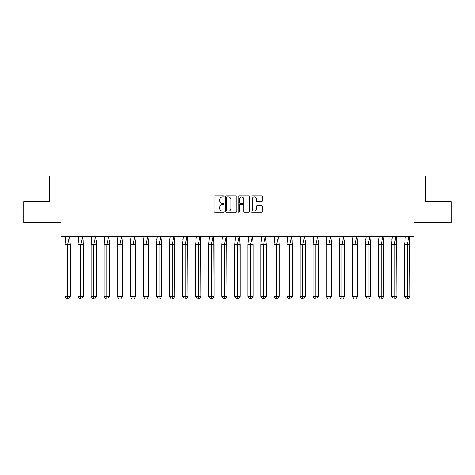 <?xml version="1.0" encoding="UTF-8"?>
<svg xmlns="http://www.w3.org/2000/svg" width="475" height="475" viewBox="0 0 475 475"><rect width="100%" height="100%" fill="white"/><g stroke="black" fill="none" stroke-linecap="round" stroke-linejoin="round"><path stroke-width="0.71" d="M224.105 196.365A0.576 0.576 0 0 0 223.529 195.789L214.795 195.789A0.819 0.819 0 0 0 213.976 196.614L213.976 211.405A0.819 0.819 0 0 0 214.795 212.23L223.529 212.23A0.576 0.576 0 0 0 224.105 211.654A0.576 0.576 0 0 0 223.529 211.078L222.401 211.078A2.63 2.63 0 0 1 219.771 208.448L219.771 207.213A2.63 2.63 0 0 1 222.401 204.583L223.529 204.583A0.576 0.576 0 0 0 224.105 204.013A0.576 0.576 0 0 0 223.529 203.437L222.401 203.437A2.63 2.63 0 0 1 219.771 200.806L219.771 199.571A2.63 2.63 0 0 1 222.401 196.941L223.529 196.941A0.576 0.576 0 0 0 224.105 196.365M23.75 201.667L23.75 222.597L61.008 222.597L61.008 236.241L413.992 236.241L413.992 222.597L451.25 222.597L451.25 201.667L425.713 201.667L425.713 175.964L49.287 175.964L49.287 201.667L23.75 201.667M261.517 201.584A0.819 0.819 0 0 0 262.337 200.765L262.337 196.614A0.819 0.819 0 0 0 261.517 195.789L251.821 195.789A0.819 0.819 0 0 0 250.996 196.614L250.996 211.405A0.819 0.819 0 0 0 251.821 212.23L261.517 212.23A0.819 0.819 0 0 0 262.337 211.405L262.337 206.393A0.819 0.819 0 0 0 261.517 205.574L257.367 205.574A0.819 0.819 0 0 0 256.548 206.393L256.548 208.881A2.197 2.197 0 0 1 254.345 211.078A2.197 2.197 0 0 1 252.148 208.881L252.148 199.138A2.197 2.197 0 0 1 254.345 196.941A2.197 2.197 0 0 1 256.548 199.138L256.548 200.765A0.819 0.819 0 0 0 257.367 201.584L261.517 201.584M236.782 196.614A0.819 0.819 0 0 0 235.956 195.789L226.26 195.789A0.819 0.819 0 0 0 225.441 196.614L225.441 211.405A0.819 0.819 0 0 0 226.26 212.23L235.956 212.23A0.819 0.819 0 0 0 236.782 211.405L236.782 196.614M239.044 195.789L248.74 195.789A0.819 0.819 0 0 1 249.559 196.614L249.559 211.405A0.819 0.819 0 0 1 248.74 212.23L244.589 212.23A0.819 0.819 0 0 1 243.764 211.405L243.764 205.408A0.819 0.819 0 0 0 242.945 204.583L240.19 204.583A0.819 0.819 0 0 0 239.37 205.408L239.37 211.654A0.576 0.576 0 0 1 238.794 212.23A0.576 0.576 0 0 1 238.218 211.654L238.218 196.614A0.819 0.819 0 0 1 239.044 195.789M227.163 196.941A0.576 0.576 0 0 0 226.593 197.517L226.593 210.502A0.576 0.576 0 0 0 227.163 211.078L228.356 211.078A2.63 2.63 0 0 0 230.987 208.448L230.987 199.571A2.63 2.63 0 0 0 228.356 196.941L227.163 196.941M243.764 199.179A2.197 2.197 0 0 0 241.567 196.982A2.197 2.197 0 0 0 239.37 199.179L239.37 202.611A0.819 0.819 0 0 0 240.19 203.437L242.945 203.437A0.819 0.819 0 0 0 243.764 202.611L243.764 199.179M70.098 240.107L70.33 296.347L68.554 299.036L70.33 296.347L70.33 244.619L64.998 244.619L64.998 296.347L64.998 244.619L65.782 236.117M70.33 244.619L69.546 236.117L67.664 244.619L67.664 299.036L68.554 299.036L67.486 299.036M65.229 240.107L65.758 236.241M67.664 299.036L66.773 299.036L64.998 296.347L70.33 296.347M83.155 240.107L83.386 296.347L81.611 299.036L83.386 296.347L83.386 244.619L78.06 244.619L78.06 296.347L78.06 244.619L78.838 236.117M83.386 244.619L82.608 236.117L80.726 244.619L80.726 299.036L81.611 299.036L80.548 299.036M78.292 240.107L78.82 236.241M96.217 240.107L96.449 296.347L94.673 299.036L96.449 296.347L96.449 244.619L91.123 244.619L91.123 296.347L91.123 244.619L91.901 236.117M96.449 244.619L95.671 236.117L93.789 244.619L93.789 299.036L94.673 299.036L93.611 299.036M91.354 240.107L91.883 236.241M109.28 240.107L109.511 296.347L107.736 299.036L109.511 296.347L109.511 244.619L104.185 244.619L104.185 296.347L104.185 244.619L104.963 236.117M109.511 244.619L108.733 236.117L106.845 244.619L106.845 299.036L107.736 299.036L106.667 299.036M104.417 240.107L104.939 236.241M122.342 240.107L122.574 296.347L120.798 299.036L122.574 296.347L122.574 244.619L117.242 244.619L117.242 296.347L117.242 244.619L118.026 236.117M122.574 244.619L121.79 236.117L119.908 244.619L119.908 299.036L120.798 299.036L119.73 299.036M117.473 240.107L118.002 236.241M135.399 240.107L135.636 296.347L133.855 299.036L135.636 296.347L135.636 244.619L130.304 244.619L130.304 296.347L130.304 244.619L131.088 236.117M135.636 244.619L134.852 236.117L132.97 244.619L132.97 299.036L133.855 299.036L132.792 299.036M130.536 240.107L131.064 236.241M80.726 299.036L79.836 299.036L78.06 296.347L83.386 296.347M93.789 299.036L92.898 299.036L91.123 296.347L96.449 296.347M106.845 299.036L105.961 299.036L104.185 296.347L109.511 296.347M119.908 299.036L119.023 299.036L117.242 296.347L122.574 296.347M132.97 299.036L132.08 299.036L130.304 296.347L135.636 296.347M148.461 240.107L148.693 296.347L146.917 299.036L148.693 296.347L148.693 244.619L143.367 244.619L143.367 296.347L143.367 244.619L144.145 236.117M148.693 244.619L147.915 236.117L146.033 244.619L146.033 299.036L146.917 299.036L145.855 299.036M143.598 240.107L144.127 236.241M146.033 299.036L145.142 299.036L143.367 296.347L148.693 296.347M161.524 240.107L161.755 296.347L159.98 299.036L161.755 296.347L161.755 244.619L156.429 244.619L156.429 296.347L156.429 244.619L157.207 236.117M161.755 244.619L160.977 236.117L159.089 244.619L159.089 299.036L159.98 299.036L158.911 299.036M156.661 240.107L157.183 236.241M159.089 299.036L158.205 299.036L156.429 296.347L161.755 296.347M174.586 240.107L174.818 296.347L173.042 299.036L174.818 296.347L174.818 244.619L169.486 244.619L169.486 296.347L169.486 244.619L170.27 236.117M174.818 244.619L174.034 236.117L172.152 244.619L172.152 299.036L173.042 299.036L171.974 299.036M169.723 240.107L170.246 236.241M172.152 299.036L171.267 299.036L169.486 296.347L174.818 296.347M187.643 240.107L187.88 296.347L186.099 299.036L187.88 296.347L187.88 244.619L182.548 244.619L182.548 296.347L182.548 244.619L183.332 236.117M187.88 244.619L187.097 236.117L185.214 244.619L185.214 299.036L186.099 299.036L185.036 299.036M182.78 240.107L183.308 236.241M185.214 299.036L184.324 299.036L182.548 296.347L187.88 296.347M200.705 240.107L200.937 296.347L199.162 299.036L200.937 296.347L200.937 244.619L195.611 244.619L195.611 296.347L195.611 244.619L196.389 236.117M200.937 244.619L200.159 236.117L198.277 244.619L198.277 299.036L199.162 299.036L198.099 299.036M195.842 240.107L196.371 236.241M198.277 299.036L197.386 299.036L195.611 296.347L200.937 296.347M213.768 240.107L213.999 296.347L212.224 299.036L213.999 296.347L213.999 244.619L208.673 244.619L208.673 296.347L208.673 244.619L209.451 236.117M213.999 244.619L213.222 236.117L211.333 244.619L211.333 299.036L212.224 299.036L211.161 299.036M208.905 240.107L209.428 236.241M211.333 299.036L210.449 299.036L208.673 296.347L213.999 296.347M226.83 240.107L227.062 296.347L225.287 299.036L227.062 296.347L227.062 244.619L221.73 244.619L221.73 296.347L221.73 244.619L222.514 236.117M227.062 244.619L226.278 236.117L224.396 244.619L224.396 299.036L225.287 299.036L224.218 299.036M221.967 240.107L222.49 236.241M224.396 299.036L223.511 299.036L221.73 296.347L227.062 296.347M239.893 240.107L240.124 296.347L238.349 299.036L240.124 296.347L240.124 244.619L234.792 244.619L234.792 296.347L234.792 244.619L235.576 236.117M240.124 244.619L239.341 236.117L237.458 244.619L237.458 299.036L238.349 299.036L237.28 299.036M235.024 240.107L235.553 236.241M237.458 299.036L236.568 299.036L234.792 296.347L240.124 296.347M252.949 240.107L253.181 296.347L251.406 299.036L253.181 296.347L253.181 244.619L247.855 244.619L247.855 296.347L247.855 244.619L248.633 236.117M253.181 244.619L252.403 236.117L250.521 244.619L250.521 299.036L251.406 299.036L250.343 299.036M248.087 240.107L248.615 236.241M250.521 299.036L249.63 299.036L247.855 296.347L253.181 296.347M266.012 240.107L266.243 296.347L264.468 299.036L266.243 296.347L266.243 244.619L260.918 244.619L260.918 296.347L260.918 244.619L261.695 236.117M266.243 244.619L265.466 236.117L263.577 244.619L263.577 299.036L264.468 299.036L263.405 299.036M261.149 240.107L261.672 236.241M263.577 299.036L262.693 299.036L260.918 296.347L266.243 296.347M279.074 240.107L279.306 296.347L277.531 299.036L279.306 296.347L279.306 244.619L273.98 244.619L273.98 296.347L273.98 244.619L274.758 236.117M279.306 244.619L278.528 236.117L276.64 244.619L276.64 299.036L277.531 299.036L276.462 299.036M274.212 240.107L274.734 236.241M276.64 299.036L275.755 299.036L273.98 296.347L279.306 296.347M292.137 240.107L292.368 296.347L290.593 299.036L292.368 296.347L292.368 244.619L287.037 244.619L287.037 296.347L287.037 244.619L287.82 236.117M292.368 244.619L291.585 236.117L289.702 244.619L289.702 299.036L290.593 299.036L289.524 299.036M287.268 240.107L287.797 236.241M289.702 299.036L288.812 299.036L287.037 296.347L292.368 296.347M305.193 240.107L305.425 296.347L303.65 299.036L305.425 296.347L305.425 244.619L300.099 244.619L300.099 296.347L300.099 244.619L300.883 236.117M305.425 244.619L304.647 236.117L302.765 244.619L302.765 299.036L303.65 299.036L302.587 299.036M300.331 240.107L300.859 236.241M302.765 299.036L301.874 299.036L300.099 296.347L305.425 296.347M318.256 240.107L318.488 296.347L316.712 299.036L318.488 296.347L318.488 244.619L313.162 244.619L313.162 296.347L313.162 244.619L313.939 236.117M318.488 244.619L317.71 236.117L315.827 244.619L315.827 299.036L316.712 299.036L315.649 299.036M313.393 240.107L313.922 236.241M315.827 299.036L314.937 299.036L313.162 296.347L318.488 296.347M331.318 240.107L331.55 296.347L329.775 299.036L331.55 296.347L331.55 244.619L326.224 244.619L326.224 296.347L326.224 244.619L327.002 236.117M331.55 244.619L330.772 236.117L328.884 244.619L328.884 299.036L329.775 299.036L328.706 299.036M326.456 240.107L326.978 236.241M328.884 299.036L327.999 299.036L326.224 296.347L331.55 296.347M344.381 240.107L344.613 296.347L342.837 299.036L344.613 296.347L344.613 244.619L339.281 244.619L339.281 296.347L339.281 244.619L340.064 236.117M344.613 244.619L343.829 236.117L341.947 244.619L341.947 299.036L342.837 299.036L341.768 299.036M339.512 240.107L340.041 236.241M341.947 299.036L341.062 299.036L339.281 296.347L344.613 296.347M357.438 240.107L357.675 296.347L355.894 299.036L357.675 296.347L357.675 244.619L352.343 244.619L352.343 296.347L352.343 244.619L353.127 236.117M357.675 244.619L356.891 236.117L355.009 244.619L355.009 299.036L355.894 299.036L354.831 299.036M352.575 240.107L353.103 236.241M355.009 299.036L354.118 299.036L352.343 296.347L357.675 296.347M370.5 240.107L370.732 296.347L368.956 299.036L370.732 296.347L370.732 244.619L365.406 244.619L365.406 296.347L365.406 244.619L366.183 236.117M370.732 244.619L369.954 236.117L368.072 244.619L368.072 299.036L368.956 299.036L367.893 299.036M365.637 240.107L366.166 236.241M368.072 299.036L367.181 299.036L365.406 296.347L370.732 296.347M383.562 240.107L383.794 296.347L382.019 299.036L383.794 296.347L383.794 244.619L378.468 244.619L378.468 296.347L378.468 244.619L379.246 236.117M383.794 244.619L383.016 236.117L381.128 244.619L381.128 299.036L382.019 299.036L380.95 299.036M378.7 240.107L379.222 236.241M381.128 299.036L380.243 299.036L378.468 296.347L383.794 296.347M396.625 240.107L396.857 296.347L395.081 299.036L396.857 296.347L396.857 244.619L391.525 244.619L391.525 296.347L391.525 244.619L392.308 236.117M396.857 244.619L396.073 236.117L394.191 244.619L394.191 299.036L395.081 299.036L394.012 299.036M391.762 240.107L392.285 236.241M394.191 299.036L393.306 299.036L391.525 296.347L396.857 296.347M409.688 240.107L409.919 296.347L408.138 299.036L409.919 296.347L409.919 244.619L404.587 244.619L404.587 296.347L404.587 244.619L405.371 236.117M409.919 244.619L409.135 236.117L407.253 244.619L407.253 299.036L408.138 299.036L407.075 299.036M404.819 240.107L405.347 236.241M407.253 299.036L406.363 299.036L404.587 296.347L409.919 296.347"/></g></svg>
